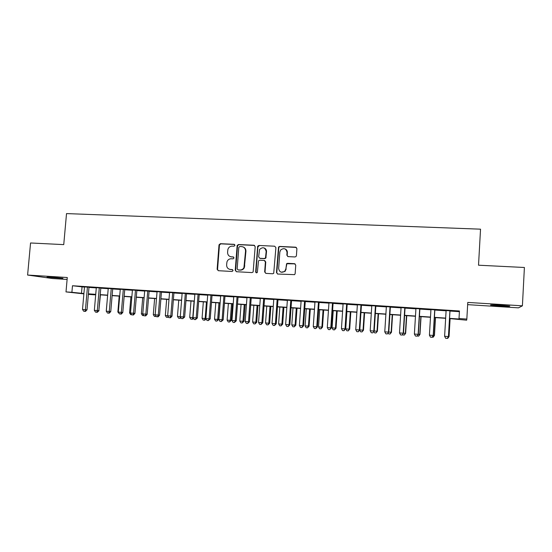 <?xml version="1.0" encoding="UTF-8"?>
<svg xmlns="http://www.w3.org/2000/svg" width="552" height="552" viewBox="0 0 552 552"><rect width="100%" height="100%" fill="white"/><g stroke="black" fill="none" stroke-linecap="round" stroke-linejoin="round"><path stroke-width="0.83" d="M234.993 245.316L234.151 244.329L220.393 243.687L219.013 244.846L217.129 269.272L218.316 270.701L232.095 271.474L233.082 270.57L232.24 269.569L230.446 269.473C227.941 269.065 226.672 267.541 226.617 264.898L226.948 261.924C227.707 259.84 229.142 258.784 231.26 258.743L233.054 258.833L234.034 257.929L233.199 256.935L231.405 256.846C228.907 256.452 227.631 254.934 227.583 252.298L227.879 249.442C228.604 247.296 230.053 246.199 232.219 246.137L234.007 246.22L234.993 245.316M234.628 244.495L220.821 243.846L219.448 245.005L217.564 269.39L218.288 270.694M233.627 257.073L231.405 256.846M500.581 305.242C492.867 304.808 489.589 304.78 490.742 305.146L499.719 305.967C507.398 306.401 510.703 306.429 509.613 306.063L500.581 305.242M50.756 277.145L46.982 277.166L62.942 278.318L50.756 277.145M294.961 256.956L295.989 256.556L296.417 255.638L296.914 248.635L295.651 247.186L279.698 246.44L278.539 246.992L276.462 272.584L277.704 274.04L294.616 274.641L295.147 273.626L295.748 265.146L294.485 263.683L287.627 263.325L286.591 263.732L285.874 268.831L284.666 271.356C281.354 273.116 279.346 272.143 278.65 268.438L279.829 252.085L280.664 249.959C284.011 247.662 286.136 248.483 287.047 252.43L286.854 255.162L288.103 256.611L294.961 256.956M467.647 304.649L518.473 307.85L522.406 305.822L524.4 267.485L478.522 265.208L480.537 229.177L66.523 213.589L63.742 244.619L30.56 242.977L27.6 275.048L67.282 277.511L65.998 291.904L71.898 292.298L72.484 285.743L459.443 310.983L459.016 318.532L466.833 319.063L466.654 320.181L449.542 318.58M522.406 305.822L467.772 302.427L466.833 319.063M255.196 246.675L253.982 245.247L238.485 244.529L237.153 245.461L235.228 270.28L236.435 271.715L251.953 272.591L253.133 271.991L255.196 246.675M258.936 245.474L274.661 246.206L275.903 247.648L273.716 273.337L272.667 273.757L265.905 273.378L264.67 271.929L265.402 261.889L264.173 260.447L259.716 260.213L258.515 260.841L257.329 272.46C256.466 273.095 255.907 272.888 255.666 271.839L257.687 246.199L258.936 245.474L274.661 246.206M27.6 275.048L52.537 278.525L67.109 279.443M88.989 287.212L84.484 286.923M100.802 287.985L96.31 287.695M112.711 288.765L108.24 288.475M124.731 289.552L120.274 289.262M136.861 290.345L132.425 290.055M149.109 291.145L144.686 290.856M161.46 291.953L157.058 291.663M173.928 292.767L169.547 292.484M186.514 293.588L182.146 293.305M199.217 294.423L194.87 294.14M212.037 295.258L207.711 294.975M224.981 296.107L220.676 295.824M238.05 296.962L233.758 296.679M251.236 297.825L246.972 297.542M264.553 298.694L260.309 298.418M277.994 299.57L273.771 299.294M291.566 300.46L287.371 300.184M305.27 301.357L301.102 301.082M319.111 302.261L314.964 301.992M333.084 303.172L328.964 302.903M347.194 304.097L343.096 303.828M361.443 305.028L357.379 304.759M375.836 305.967L371.793 305.704M390.367 306.919L386.359 306.657M405.051 307.878L401.069 307.616M419.879 308.851L415.932 308.589M434.859 309.831L430.939 309.575M286.93 263.483L285.874 268.831M72.484 285.743L84.47 287.123M88.975 287.419L96.29 287.902M100.781 288.192L108.22 288.682M112.698 288.972L120.26 289.469M124.717 289.759L132.404 290.262M136.848 290.552L144.665 291.063M149.088 291.352L157.037 291.877M161.446 292.167L169.526 292.691M173.915 292.981L182.132 293.519M186.5 293.802L194.849 294.354M199.203 294.637L207.697 295.189M212.023 295.472L220.655 296.038M224.968 296.32L233.744 296.9M238.029 297.176L246.951 297.763M251.222 298.039L260.289 298.632M264.532 298.915L273.757 299.515M277.98 299.791L287.357 300.405M291.553 300.681L301.082 301.302M305.256 301.578L314.944 302.213M319.09 302.482L328.944 303.131M333.07 303.4L343.082 304.055M347.18 304.325L357.358 304.987M361.429 305.256L371.779 305.932M375.822 306.194L386.345 306.884M390.354 307.147L401.056 307.85M405.037 308.113L415.918 308.823M419.865 309.079L430.926 309.803M434.845 310.058L446.092 310.797M449.983 311.052L459.409 311.666M449.997 310.817L446.106 310.562M94.744 294.451L94.709 294.837L88.368 294.375M449.556 318.366L459.154 319.015L459.016 318.532M71.898 292.298L83.904 293.533M88.417 293.837L95.731 294.333M100.222 294.637L107.668 295.147M112.139 295.451L119.708 295.962M124.165 296.265L131.859 296.79M136.303 297.086L144.12 297.618M148.55 297.921L156.499 298.459M160.908 298.763L168.995 299.308M173.383 299.605L181.601 300.164M185.969 300.46L194.325 301.033M198.679 301.323L207.172 301.903M211.506 302.199L220.138 302.786M224.45 303.076L233.234 303.676M237.519 303.966L246.447 304.573M250.712 304.863L259.792 305.477M264.035 305.767L273.261 306.394M277.483 306.677L286.861 307.312M291.063 307.602L300.598 308.251M304.773 308.533L314.467 309.189M318.614 309.472L328.468 310.141M332.594 310.424L342.613 311.1M346.711 311.383L356.896 312.073M360.967 312.349L371.323 313.053M375.367 313.329L385.896 314.04M389.905 314.316L400.614 315.04M404.595 315.309L415.477 316.054M419.43 316.317L430.498 317.069M434.417 317.338L445.664 318.104M83.876 293.878L65.998 291.904M88.389 294.133L94.709 294.837M445.657 318.311L434.403 317.545M430.484 317.283L419.416 316.531M415.463 316.262L404.582 315.523M400.6 315.247L389.891 314.523M385.882 314.247L375.353 313.536M371.31 313.26L360.953 312.556M356.882 312.28L346.697 311.583M342.599 311.307L332.58 310.624M328.454 310.341L318.601 309.672M314.454 309.389L304.759 308.734M300.585 308.451L291.049 307.802M286.847 307.512L277.47 306.877M273.247 306.588L264.022 305.96M259.778 305.677L250.698 305.056M246.433 304.766L237.505 304.159M233.22 303.869L224.436 303.269M220.124 302.979L211.492 302.392M207.159 302.096L198.665 301.516M194.311 301.226L185.955 300.654M181.587 300.357L173.362 299.798M168.974 299.501L160.894 298.949M156.485 298.653L148.529 298.108M144.106 297.811L136.289 297.28M131.845 296.976L124.152 296.452M119.694 296.148L112.125 295.637M107.647 295.334L100.209 294.823M95.717 294.52L88.396 294.023M82.041 286.964L81.475 293.367M230.543 256.701L231.819 256.984M229.791 269.376L230.446 269.473M232.627 269.686L230.86 269.59M254.603 245.447L238.885 244.688L237.553 245.619L235.635 270.397L236.373 271.715M239.782 246.496L238.795 247.399L237.174 268.886L238.015 269.893L239.92 269.997C241.679 270.011 243.018 269.231 243.936 267.644L245.543 251.139C245.488 248.483 244.198 246.965 241.679 246.585L239.782 246.496M243.177 246.951C245.047 247.731 245.964 249.173 245.93 251.284L244.322 267.768C243.404 269.348 242.073 270.128 240.313 270.114L238.416 270.011M264.732 260.606L265.76 262.021L265.022 272.039L265.767 273.364M259.302 245.64L257.881 246.937L256.031 271.95L256.501 272.847M266.167 251.491C265.05 247.324 262.849 246.661 259.571 249.49L258.633 256.859L259.861 258.295L264.311 258.522L265.484 257.936L266.167 251.491L266.519 251.636C266.547 249.904 265.795 248.697 264.263 248.02M266.519 251.636L265.843 258.074L264.67 258.66L260.22 258.433M285.218 248.993C286.681 249.711 287.399 250.905 287.364 252.581L287.171 255.307L287.792 256.556M281.196 272.198L284.991 271.474L286.191 268.948M295.085 263.863L286.591 263.732M296.355 247.427L280.023 246.599L278.87 247.151L276.793 272.695L277.539 274.02M98.842 310.61L100.436 294.837M99.07 310.624L97.449 312.163M87.444 287.012L85.456 309.686L82.51 309.465L84.497 286.819M89.003 287.116L87.023 309.796L85.456 309.686L84.898 311.349L83.718 311.259L82.51 309.465M87.023 309.796L85.525 311.39L84.898 311.349M107.605 295.327L106.294 311.169M108.247 288.372L106.246 311.162M119.204 296.113L117.859 312.025L118.342 312.059M119.453 313.805L117.859 312.025M130.907 296.914L129.568 312.894L130.507 312.963M131.611 314.716L130.714 314.647L129.568 312.894M142.713 297.714L141.381 313.764L142.775 313.867M143.879 315.627L142.526 315.53L141.381 313.764M99.291 287.785L97.318 310.562L94.344 310.341L96.317 287.592M100.809 287.889L98.842 310.666L97.318 310.562L96.738 312.232L95.551 312.142L94.344 310.341M98.842 310.666L97.345 312.273L96.738 312.232M110.766 311.549L109.282 313.163L108.689 313.122L107.488 313.032L106.288 311.224L110.766 311.549L112.718 288.668M111.249 288.572L109.289 311.452L108.689 313.122M123.31 289.358L121.371 312.342L118.335 312.121L120.281 289.158M124.745 289.448L122.799 312.446L121.371 312.342L120.743 314.026L119.536 313.936L118.335 312.121M122.799 312.446L121.323 314.06L120.743 314.026M135.488 290.152L133.556 313.246L130.5 313.018L132.432 289.952M136.875 290.242L134.943 313.343L133.556 313.246L132.915 314.937L131.693 314.84L130.5 313.018M134.943 313.343L133.474 314.971L132.915 314.937M154.622 298.522L153.304 314.647L155.167 314.785M156.209 316.468L154.443 316.42L153.304 314.647M155.864 315.944L155.643 316.51M147.777 290.952L145.859 314.157L142.775 313.929L144.693 290.752M149.116 291.042L147.205 314.247L145.859 314.157L145.197 315.847L143.962 315.758L142.775 313.929M147.205 314.247L145.735 315.882L145.197 315.847M166.642 299.343L165.331 315.537L167.67 315.709M168.491 317.062L166.469 317.317L165.331 315.537M168.077 316.427L167.677 317.407M160.177 291.767L158.272 315.075L155.16 314.847L157.065 291.559M161.467 291.849L159.569 315.164L158.272 315.075L157.589 316.779L156.347 316.682L155.16 314.847M159.569 315.164L158.107 316.807L157.589 316.779M178.765 300.164L177.461 316.434L180.283 316.648M180.883 317.655L180.283 318.338L178.6 318.221L177.461 316.434M180.407 316.91L179.814 318.311M172.693 292.581L170.809 316.006L167.663 315.772L169.554 292.381M173.942 292.663L172.058 316.089L170.809 316.006L170.099 317.71L168.843 317.614L167.663 315.772M172.058 316.089L170.602 317.745L170.099 317.71M190.999 300.999L189.709 317.345L192.786 317.572L194.076 301.206M193.393 318.242L192.517 319.256L190.833 319.132L189.709 317.345M192.068 319.228L193.021 317.586M185.327 293.409L183.457 316.945L180.283 316.703L182.153 293.202M186.521 293.485L184.658 317.02L183.457 316.945L182.726 318.656L181.456 318.559L180.283 316.703M184.658 317.02L182.726 318.656M203.343 301.84L202.06 318.256L205.172 318.49L206.448 302.047M206.02 318.828L204.861 320.174L203.184 320.056L202.06 318.256M204.426 320.146L205.172 318.49L205.882 318.538M198.078 294.244L196.222 317.89L193.021 317.648L194.877 294.037M199.224 294.32L197.374 317.966L196.222 317.89L195.47 319.608L194.187 319.511L193.021 317.648M197.374 317.966L195.47 319.608M215.797 302.682L214.528 319.18L217.667 319.415L218.695 319.484L219.958 302.965M218.695 319.484L216.901 321.078L217.667 319.415L218.93 302.896M216.901 321.078L215.653 320.988L214.528 319.18M210.947 295.085L209.111 318.842L205.875 318.601L207.718 294.871M212.051 295.154L210.208 318.918L209.111 318.842L208.332 320.567L207.041 320.47L205.875 318.601M210.208 318.918L208.332 320.567M228.369 303.538L227.113 320.112L230.274 320.346L231.253 320.408L232.509 303.821M231.253 320.408L229.494 322.023L230.274 320.346L231.529 303.752M229.494 322.023L228.224 321.926L227.113 320.112M223.939 295.934L222.118 319.801L218.854 319.56L220.683 295.72M224.988 296.003L223.167 319.877L222.118 319.801L221.317 321.54L220.013 321.436L218.854 319.56M223.167 319.877L221.317 321.54M241.058 304.4L239.809 321.05L243.004 321.292L243.936 321.347L245.178 304.683M243.936 321.347L242.197 322.968L243.004 321.292L244.246 304.621M242.197 322.968L240.92 322.872L239.809 321.05M237.056 296.79L235.255 320.774L231.957 320.533L233.765 296.576M238.057 296.852L236.249 320.843L235.255 320.774L234.427 322.513L233.117 322.416L231.957 320.533M236.249 320.843L234.427 322.513M250.297 297.652L248.51 321.761L245.185 321.512L246.979 297.438M251.243 297.714L249.456 321.823L248.51 321.761L247.669 323.507L246.337 323.403L245.185 321.512M249.456 321.823L247.669 323.507M263.67 298.528L261.903 322.748L258.543 322.499L260.316 298.308M264.56 298.584L262.793 322.81L261.903 322.748L261.027 324.5L259.688 324.403L258.543 322.499M262.793 322.81L261.027 324.5M253.858 305.27L252.623 322.002L256.728 322.299L257.957 305.553M256.728 322.299L255.017 323.927L255.845 322.237L257.08 305.491M255.017 323.927L253.727 323.831L252.623 322.002M266.782 306.153L265.56 322.961L268.81 323.196L269.638 323.251L270.859 306.429M269.638 323.251L267.955 324.893L268.81 323.196L270.031 306.374M267.955 324.893L266.657 324.797L265.56 322.961M286.709 250.194L286.695 250.567M279.823 307.036L278.615 323.927L281.893 324.169L282.672 324.217L283.88 307.312M282.672 324.217L281.016 325.866L281.893 324.169L283.1 307.264M281.016 325.866L279.705 325.77L278.615 323.927M277.166 299.412L275.413 323.748L272.026 323.5L273.785 299.191M278.001 299.467L276.248 323.803L275.413 323.748L274.517 325.507L273.164 325.411L272.026 323.5M276.248 323.803L274.517 325.507M292.988 307.933L291.787 324.9L295.099 325.142L295.831 325.19L297.024 308.209M295.831 325.19L294.202 326.853L295.099 325.142L296.3 308.161M294.202 326.853L292.877 326.749L291.787 324.9M290.8 300.302L289.062 324.762L285.639 324.507L287.378 300.081M291.573 300.35L289.841 324.811L289.062 324.762L288.144 326.529L286.771 326.425L285.639 324.507M289.841 324.811L288.144 326.529M306.277 308.837L305.09 325.887L308.437 326.135L309.106 326.177L310.286 309.106M309.106 326.177L307.512 327.847L308.437 326.135L309.617 309.065M307.512 327.847L306.174 327.743L305.09 325.887M304.559 301.199L302.848 325.783L299.384 325.528L301.109 300.978M305.277 301.247L303.565 325.825L302.848 325.783L301.896 327.557L300.516 327.453L299.384 325.528M303.565 325.825L301.896 327.557M319.691 309.748L318.518 326.881L321.892 327.129L322.506 327.163L323.679 310.017M322.506 327.163L320.947 328.847L321.892 327.129L323.065 309.976M320.947 328.847L319.594 328.744L318.518 326.881M318.456 302.11L316.758 326.812L313.267 326.556L314.971 301.882M319.118 302.151L317.421 326.853L316.758 326.812L315.785 328.592L314.392 328.488L313.267 326.556M317.421 326.853L315.785 328.592M333.229 310.666L332.069 327.881L335.478 328.136L336.037 328.171L337.196 310.942M336.037 328.171L334.505 329.861L335.478 328.136L336.637 310.9M334.505 329.861L333.139 329.758L332.069 327.881M332.49 303.027L330.814 327.853L327.288 327.591L328.971 302.793M333.091 303.062L331.414 327.888L330.814 327.853L329.813 329.641L328.405 329.537L327.288 327.591M331.414 327.888L329.813 329.641M346.897 311.597L345.752 328.895L349.195 329.151L349.699 329.178L350.837 311.866M349.699 329.178L348.195 330.883L349.195 329.151L350.334 311.832M348.195 330.883L346.822 330.779L345.752 328.895M346.663 303.952L345.007 328.902L341.447 328.64L343.102 303.717M347.201 303.986L345.545 328.937L345.007 328.902L343.979 330.696L342.557 330.593L341.447 328.64M345.545 328.937L343.979 330.696M359.821 329.937L363.485 330.2L364.61 312.805M363.485 330.2L362.015 331.911L363.043 330.172L364.168 312.77M362.015 331.911L360.628 331.807L359.697 330.151M360.973 304.89L359.338 329.965L355.743 329.696L357.385 304.656M361.45 304.918L359.814 329.992L359.338 329.965L358.282 331.766L356.847 331.662L355.743 329.696M359.814 329.992L358.282 331.766M374.235 331L377.409 331.228L378.52 313.75M377.409 331.228L375.967 332.953L377.023 331.207L378.134 313.722M375.967 332.953L374.566 332.849L373.856 331.566M375.429 305.829L373.814 331.034L370.185 330.765L371.8 305.594M375.843 305.856L374.228 331.062L372.731 332.849L371.282 332.739L370.185 330.765M374.228 331.062L372.731 332.849M388.794 332.083L391.465 332.269L392.562 314.702M391.465 332.269L390.057 334.008L391.14 332.256L392.237 314.681M390.057 334.008L388.642 333.898L388.153 333.001M403.498 333.166L405.651 333.318L406.741 315.668M405.651 333.318L404.285 335.071L405.396 333.311L406.479 315.647M404.285 335.071L402.856 334.96L402.587 334.471M418.347 334.27L419.982 334.381L421.052 316.641M419.982 334.381L418.651 336.14L419.789 334.374L420.859 316.627M418.651 336.14L417.174 335.968M390.029 306.788L388.442 332.118L384.772 331.849L386.365 306.546M390.374 306.808L388.787 332.138L387.325 333.939L385.862 333.829L384.772 331.849M388.787 332.138L387.325 333.939M404.782 307.747L403.208 333.215L399.503 332.939L401.076 307.505M405.058 307.768L403.491 333.229L402.063 335.036L400.586 334.926L399.503 332.939M403.491 333.229L402.063 335.036M419.679 308.72L418.133 334.319L414.386 334.043L415.939 308.478M419.886 308.734L418.34 334.326L416.953 336.147L415.463 336.037L414.386 334.043M418.34 334.326L416.953 336.147M433.348 335.381L434.458 335.45L435.507 317.621M434.458 335.45L433.161 337.224L434.32 335.45L435.376 317.614M433.161 337.224L432.147 337.148M434.728 309.707L433.203 335.437L429.421 335.154L430.946 309.458M434.866 309.713L433.348 335.437L431.995 337.272L430.484 337.162L429.421 335.154M433.348 335.437L431.995 337.272M448.507 336.499L449.066 336.534L450.108 318.614M449.066 336.534L447.81 338.321L448.997 336.541L450.039 318.607M447.81 338.321L447.313 338.279M449.928 310.7L448.431 336.561L444.608 336.278L446.113 310.452M450.004 310.707L448.5 336.561L447.196 338.41L445.664 338.293L444.608 336.278M448.5 336.561L447.196 338.41M234.559 244.488L234.151 244.329M232.606 269.673L232.24 269.569M233.599 257.073L233.199 256.935M217.564 269.39L217.129 269.272M219.427 245.129L218.999 244.971M220.821 243.846L220.393 243.687M235.635 270.397L235.228 270.28M237.477 245.978L237.077 245.819M238.885 244.688L238.485 244.529M254.355 245.405L253.982 245.247M240.313 270.114L239.92 269.997M244.833 265.988L244.446 265.864M245.93 251.284L245.543 251.139M265.022 272.039L264.67 271.929M265.76 262.021L265.402 261.889M256.031 271.95L255.666 271.839M257.881 246.937L257.515 246.785M264.67 258.66L264.311 258.522M266.098 257.356L265.747 257.218M219.448 245.005L219.013 244.846M237.553 245.619L237.153 245.461M244.322 267.768L243.936 267.644M265.843 258.074L265.484 257.936M258.053 246.358L257.687 246.199"/></g></svg>
